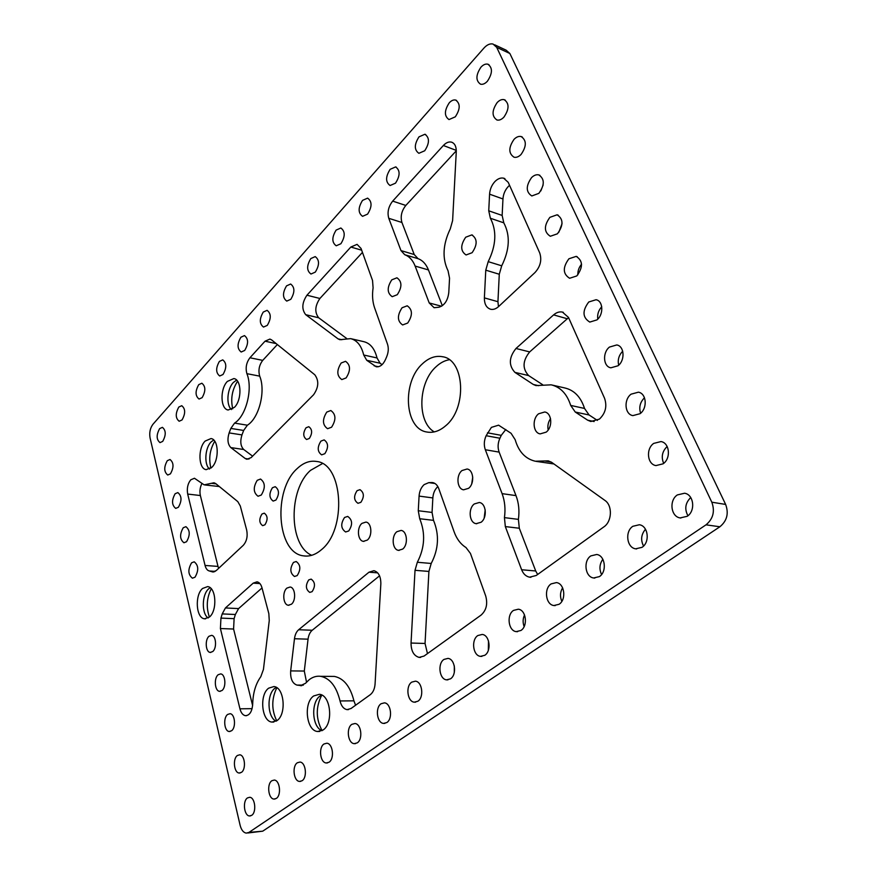 <?xml version="1.0" encoding="UTF-8"?>
<svg xmlns="http://www.w3.org/2000/svg" width="877" height="877" viewBox="0 0 877 877"><rect width="100%" height="100%" fill="white"/><g stroke="black" fill="none" stroke-linecap="round" stroke-linejoin="round"><path stroke-width="1.32" d="M568.625 317.715L567.276 318.757L553.606 314.887C556.467 312.42 559.405 311.478 562.431 312.08L568.493 317.441L604.56 398.279C607.246 406.281 605.536 413.231 599.419 419.107L590.813 421.497L587.656 420.182L594.146 421.541M489.574 194.179C489.936 189.246 491.745 185.014 494.979 181.495C497.84 178.667 500.723 177.549 503.628 178.163L508.221 182.339L539.695 252.883C542.019 259.943 540.451 266.498 534.992 272.528L498.596 306.566C496.009 308.901 493.389 309.8 490.725 309.285C486.45 307.926 484.334 304.133 484.378 297.884L485.77 270.171L488.204 261.642C496.207 245.33 496.93 230.87 490.375 218.252L488.741 210.798L489.574 194.179L502.959 198.958C503.321 194.08 505.119 189.903 508.353 186.428L509.559 185.332M234.565 423.12L247.391 425.202L243.653 430.454L230.837 428.425L234.565 423.12C246.196 415.928 253.058 388.643 246.897 373.668C245.33 367.869 246.338 362.574 249.934 357.772L262.727 360.381C259.121 365.139 258.112 370.39 259.702 376.145L246.897 373.668M418.274 510.743L432.065 512.431L433.512 520.357L419.71 518.735L418.274 510.743L419.074 496.097C419.458 491.186 421.157 487.349 424.15 484.608L428.82 482.635L432.657 482.569C435.441 483.172 437.491 485.222 438.818 488.719L454.122 531.824C456.709 538.971 460.666 544.2 465.972 547.522L470.445 553.442L485.705 595.976C487.875 603.99 486.329 610.359 481.089 615.084L424.019 656.084L419.096 657.388C413.78 655.821 411.094 651.041 411.039 643.038L425.049 643.466L427.472 653.606M437.842 486.603C434.871 489.322 433.205 493.093 432.843 497.928L419.074 496.097M486.132 435.716L499.923 438.237C497.807 442.962 497.544 447.599 499.134 452.115L516.005 495.615L502.093 493.641L485.321 449.737C483.742 445.176 484.016 440.495 486.132 435.716L491.405 427.373L498.596 425.17L511.072 433.293L515.183 439.728C518.658 451.688 525.356 458.857 535.266 461.225L548.3 460.863L551.655 462.332L604.878 500.394C612.65 505.393 612.069 521.519 603.891 526.869L536.209 575.498L529.576 577.176C525.981 576.441 523.339 573.964 521.64 569.754L505.327 526.584L504.439 517.627L518.406 519.37L519.305 528.239L505.327 526.584M505.788 429.511L501.26 435.354L487.469 432.81M330.793 676.397L334.444 676.43C343.795 678.338 350.285 686.472 353.924 700.833L355.58 705.24M301.666 685.671L300.46 685.671L305.481 683.315L309.241 679.653C312.848 676.912 316.663 675.805 320.675 676.32C329.982 678.25 336.428 686.45 340.035 700.953L353.924 700.833M216.06 483.874L211.467 483.304L204.144 484.86L194.464 478.25L190.791 479.796C187.733 483.644 186.702 488.401 187.689 494.069L205.065 565.457L218.011 566.41L218.647 568.329M201.644 484.049C199.956 487.787 199.539 491.613 200.373 495.538L218.011 566.41M312.113 591.646C315.545 586.253 315.216 582.076 311.138 579.116L308.748 579.894C305.339 585.288 305.678 589.454 309.756 592.403L312.113 591.646M360.831 502.346C364.437 496.82 364.152 492.6 359.987 489.673L357.103 490.649C353.519 496.174 353.804 500.383 357.969 503.299L360.831 502.346M309.318 438.467C312.552 433.26 312.376 429.335 308.792 426.704L306.051 427.757C302.828 432.964 303.014 436.878 306.599 439.498L309.318 438.467M264.92 524.808C268.011 519.721 267.792 515.84 264.273 513.166L261.971 514.021C258.89 519.118 259.121 522.988 262.64 525.652L264.92 524.808M361.971 523.361L365.917 522.089C371.684 522.615 372.703 535.99 367.266 540.111L363.385 541.35C357.608 540.78 356.588 527.537 361.971 523.361M286.954 588.072L290.112 587.031C295.319 587.404 296.338 600.537 291.405 604.231L288.303 605.251C283.074 604.845 282.076 591.832 286.954 588.072M257.235 480.311L260.535 479.039C265.282 482.657 265.534 487.985 261.291 495.023L258.046 496.261C253.3 492.655 253.036 487.349 257.235 480.311M326.781 412.069L330.848 410.535C336.001 414.262 336.242 419.831 331.572 427.22L327.57 428.71C322.418 425.016 322.155 419.458 326.781 412.069M211.894 467.277C219.458 460.206 218.746 439.245 210.995 438.566L205.152 441.065C197.731 448.268 198.432 468.899 206.205 469.655L211.894 467.277M213.681 439.98L211.105 441.942C204.922 448.004 203.946 464.558 209.537 469.085M277.011 720.609C286.79 714.185 284.203 687.02 273.887 686.57L268.68 688.16C259.11 694.77 261.631 721.497 272.002 722.078L277.011 720.609M276.233 687.36L275.027 688.16C266.52 694.058 267.211 717.2 276.112 721.201M397.27 294.705C402.225 287.086 402.104 281.451 396.93 277.801L391.789 279.84C386.889 287.448 387.031 293.071 392.205 296.689L397.27 294.705M321.64 695.001L320.171 695.91C310.743 702.115 311.927 726.88 321.936 730.705M313.703 695.943L319.381 694.31C330.673 694.847 333.72 723.372 323.065 730.015L317.617 731.506C306.248 730.837 303.289 702.795 313.703 695.943M210.14 587.722L208.66 588.829C201.809 594.551 201.458 613.648 208.167 617.989M202.576 588.467L207.619 586.603C216.115 587.086 217.584 610.556 209.428 617.046L204.538 618.8C195.999 618.208 194.573 595.11 202.576 588.467M236.593 380.081L233.326 382.515C227.099 388.851 225.959 404.955 231.429 409.57M227.373 381.407L233.83 378.568C241.603 379.368 242.118 399.857 234.477 407.301L228.173 410.008C220.379 409.131 219.853 388.971 227.373 381.407M474.314 503.946L479.324 502.499C486.22 503.245 487.524 517.704 481.067 522.264L476.145 523.668C469.228 522.889 467.934 508.583 474.314 503.946M219.414 361.39L222.747 359.877C226.694 363.012 226.781 367.891 222.999 374.512L219.71 375.992C215.764 372.868 215.665 368 219.414 361.39M263.264 312.059L267.09 310.337C271.234 313.538 271.3 318.559 267.277 325.389L263.506 327.066C259.362 323.887 259.274 318.888 263.264 312.059M310.82 258.562L315.216 256.61C319.568 259.866 319.601 265.04 315.314 272.111L310.973 274.03C306.621 270.796 306.566 265.632 310.82 258.562M362.541 200.384L367.616 198.136C372.177 201.469 372.166 206.797 367.595 214.12L362.574 216.323C358.013 213.012 358.002 207.706 362.541 200.384M419.009 136.845L424.917 134.258C429.675 137.667 429.609 143.17 424.72 150.767L418.877 153.3C414.119 149.923 414.163 144.442 419.009 136.845M178.831 407.038L181.758 405.7C185.507 408.781 185.606 413.527 182.043 419.94L179.16 421.245C175.411 418.176 175.301 413.44 178.831 407.038M323.997 743.992L326.814 743.225C332.92 743.488 334.707 758.868 328.985 762.256L326.233 762.979C320.105 762.683 318.34 747.434 323.997 743.992M381.111 703.727L384.444 702.85C391.065 703.233 392.951 718.888 386.779 722.582L383.512 723.415C376.869 722.999 375.005 707.487 381.111 703.727M443.981 659.416L447.961 658.397C455.163 658.923 457.125 674.851 450.438 678.864L446.546 679.85C439.311 679.28 437.371 663.505 443.981 659.416M513.516 610.403L518.318 609.208C526.156 609.91 528.162 626.09 520.905 630.486L516.213 631.626C508.353 630.892 506.358 614.876 513.516 610.403M590.846 555.897L596.7 554.483C605.229 555.415 607.235 571.804 599.353 576.627L593.63 577.976C585.069 577.022 583.073 560.798 590.846 555.897M271.881 780.716L274.282 780.059C279.916 780.223 281.594 795.318 276.288 798.443L273.942 799.068C268.285 798.859 266.641 783.895 271.881 780.716M497.171 102.565C499.506 100.121 501.841 99.156 504.154 99.66C509.416 103.3 509.318 109.143 503.88 117.178C501.545 119.557 499.243 120.511 496.974 120.006C491.712 116.411 491.778 110.59 497.171 102.565M514.054 139.322C516.4 136.955 518.767 136.023 521.124 136.538C526.726 140.342 526.682 146.327 521.026 154.505C518.68 156.819 516.356 157.728 514.043 157.224C508.441 153.464 508.441 147.5 514.054 139.322M531.605 177.549C533.972 175.257 536.351 174.37 538.763 174.885C544.727 178.864 544.76 185.014 538.862 193.357L531.802 195.955C525.838 192.019 525.772 185.88 531.605 177.549M549.879 217.343L557.103 214.799C563.472 218.954 563.582 225.29 557.432 233.797L550.317 236.264C543.937 232.142 543.795 225.838 549.879 217.343M568.91 258.781L576.189 256.38C583.008 260.732 583.205 267.255 576.792 275.937L569.622 278.272C562.804 273.953 562.563 267.463 568.91 258.781M588.752 301.995L596.064 299.726C603.201 300.888 603.836 314.437 596.974 319.886L589.783 322.078C582.471 317.551 582.131 310.853 588.752 301.995M609.46 347.073L616.783 344.946C624.402 346.13 625.279 360.326 618.044 365.764L610.841 367.814C603.212 366.619 602.313 352.576 609.46 347.073M631.089 394.168L638.401 392.183C646.524 393.378 647.708 408.298 640.057 413.692L632.876 415.61C624.731 414.382 623.536 399.649 631.089 394.168M653.694 443.4L660.973 441.57C669.655 442.775 671.179 458.474 663.078 463.823L655.952 465.588C647.248 464.361 645.713 448.838 653.694 443.4M167.299 460.688L170.017 459.493C173.843 462.661 173.975 467.452 170.423 473.854L167.737 475.027C163.911 471.859 163.769 467.09 167.299 460.688M175.148 493.718L177.845 492.589C181.857 495.878 182.032 500.778 178.371 507.279L175.718 508.386C171.706 505.108 171.519 500.219 175.148 493.718M183.238 527.746L185.902 526.671C190.101 530.103 190.32 535.113 186.56 541.712L183.94 542.764C179.741 539.355 179.511 534.345 183.238 527.746M191.581 562.815L194.201 561.806C198.608 565.358 198.871 570.499 195.012 577.209L192.425 578.195C188.018 574.643 187.744 569.524 191.581 562.815M209.044 636.242L211.565 635.365C216.159 635.606 217.057 648.246 212.694 651.567L210.217 652.422C205.613 652.148 204.736 639.607 209.044 636.242M218.198 674.72L220.664 673.909C225.444 674.128 226.496 687.283 221.958 690.539L219.546 691.328C214.755 691.076 213.714 678.031 218.198 674.72M227.647 714.448L230.037 713.703C235.025 713.889 236.242 727.603 231.539 730.782L229.193 731.506C224.194 731.286 222.988 717.682 227.647 714.448M237.404 755.492L239.728 754.812C244.913 754.965 246.327 769.272 241.427 772.374L239.158 773.021C233.951 772.823 232.558 758.638 237.404 755.492M198.739 384.652L201.863 383.227C205.711 386.34 205.799 391.153 202.127 397.654L199.046 399.046C195.198 395.955 195.1 391.153 198.739 384.652M297.358 762.76L299.956 762.058C305.821 762.266 307.553 777.504 302.05 780.76L299.506 781.429C293.62 781.177 291.909 766.07 297.358 762.76M240.912 337.207L244.475 335.595C248.52 338.763 248.597 343.718 244.705 350.438L241.175 352.017C237.13 348.86 237.042 343.927 240.912 337.207M351.885 724.325L354.944 723.514C361.302 723.832 363.144 739.355 357.202 742.885L354.209 743.663C347.829 743.312 346.009 727.921 351.885 724.325M286.549 285.858L290.649 284.027C294.902 287.261 294.946 292.348 290.802 299.309L286.757 301.096C282.504 297.884 282.438 292.808 286.549 285.858M411.773 682.12L415.413 681.177C422.319 681.615 424.249 697.412 417.825 701.26L414.262 702.17C407.334 701.688 405.426 686.033 411.773 682.12M336.121 230.103L340.846 227.998C345.297 231.298 345.319 236.549 340.89 243.74L336.22 245.79C331.769 242.523 331.736 237.294 336.121 230.103M477.844 635.54L482.218 634.444C489.728 635.047 491.723 651.107 484.751 655.305L480.486 656.358C472.944 655.722 470.971 639.826 477.844 635.54M390.144 169.327L395.615 166.915C400.274 170.281 400.241 175.696 395.516 183.161L390.101 185.518C385.442 182.175 385.452 176.781 390.144 169.327M551.129 583.896L556.424 582.591C564.591 583.402 566.619 599.693 559.055 604.297L553.88 605.536C545.669 604.692 543.663 588.577 551.129 583.896M465.709 237.218L471.804 234.904C477.472 238.752 477.57 244.694 472.1 252.708L466.082 254.966C460.414 251.151 460.293 245.231 465.709 237.218M341.186 363.001L345.538 361.313C350.625 364.975 350.811 370.511 346.108 377.921L341.822 379.577C336.735 375.948 336.527 370.423 341.186 363.001M396.886 531.714L401.085 530.421C407.246 531.013 408.419 544.869 402.631 549.101L398.509 550.35C392.326 549.726 391.164 536 396.886 531.714M538.599 413.791L544.727 411.993C551.907 412.957 552.959 427.132 546.174 432.142L540.166 433.885C532.964 432.898 531.9 418.877 538.599 413.791M480.925 67.2C483.249 64.69 485.551 63.681 487.82 64.185C492.764 67.672 492.622 73.361 487.382 81.254C485.069 83.71 482.788 84.696 480.563 84.203C475.619 80.75 475.74 75.082 480.925 67.2M677.362 494.924L684.564 493.236C693.839 494.442 695.768 511.028 687.184 516.312L680.135 517.923C670.828 516.696 668.888 500.307 677.362 494.924M247.5 797.906L249.726 797.292C255.141 797.412 256.764 812.365 251.644 815.358L249.474 815.95C244.036 815.785 242.447 800.953 247.5 797.906M159.658 428.601L162.409 427.34C166.06 430.41 166.159 435.091 162.705 441.394L159.998 442.622C156.336 439.574 156.227 434.904 159.658 428.601M449.243 102.839C451.381 100.526 453.508 99.594 455.623 100.044C460.469 103.497 460.37 109.088 455.306 116.827L449.002 119.568C444.146 116.148 444.233 110.579 449.243 102.839M632.854 526.288L639.344 524.753C648.235 525.805 650.219 542.304 641.986 547.347L635.65 548.827C626.715 547.741 624.742 531.418 632.854 526.288M293.477 562.42L296.174 561.51C300.668 564.81 300.997 569.502 297.182 575.586L294.508 576.485C290.024 573.196 289.673 568.504 293.477 562.42M344.562 517.474L347.709 516.421C352.499 519.798 352.839 524.643 348.739 530.958L345.626 531.977C340.846 528.612 340.495 523.777 344.562 517.474M320.938 441.098L324.15 439.903C328.447 443.017 328.667 447.61 324.83 453.694L321.651 454.856C317.364 451.765 317.123 447.182 320.938 441.098M272.44 487.733L275.225 486.691C279.27 489.728 279.511 494.19 275.915 500.065L273.175 501.085C269.118 498.059 268.877 493.608 272.44 487.733M311.697 555.305C288.676 545.439 288.248 489.684 310.513 470.368L322.396 463.604M297.248 468.526C303.398 462.738 309.833 460.381 316.564 461.466C343.082 463.637 347.128 529.774 321.245 549.857C315.446 554.79 309.515 556.785 303.475 555.854C276.661 553.003 272.747 489.859 297.248 468.526M402.072 307.761L407.213 305.799C412.628 309.57 412.793 315.314 407.706 323.043L402.642 324.95C397.226 321.212 397.04 315.49 402.072 307.761M462.015 470.543L467.068 469.009C473.69 469.776 474.797 483.72 468.57 488.325L463.604 489.815C456.972 489.026 455.865 475.213 462.015 470.543M434.247 431.901C416.794 421.87 418.088 382.394 436.176 366.641C440.265 362.848 444.628 360.546 449.254 359.734M422.637 363.604C428.974 357.761 435.573 355.459 442.436 356.709C464.799 359.493 467.32 408.485 445.56 425.86C439.454 431.089 433.227 433.15 426.902 432.021C404.385 428.93 401.776 381.758 422.637 363.604M205.086 484.981L219.316 486.527M247.391 425.202C259.088 418.088 265.928 391.021 259.702 376.145M243.653 430.454L241.964 434.904C239.98 441.372 240.561 446.24 243.707 449.495L230.848 447.599L245.264 458.539L249.002 459.066M252.598 456.15L243.707 449.495M277.34 344.551L262.727 360.381M488.204 261.642L501.71 265.808C509.69 249.682 510.392 235.354 503.793 222.835L490.375 218.252M501.71 265.808L499.276 274.249L485.77 270.171M484.378 297.884L497.939 301.699L499.276 274.249M497.939 301.699L498.465 306.687M488.741 210.798L502.148 215.435L502.959 198.958M502.148 215.435L503.793 222.835M321.782 695.077C315.687 706.961 315.786 718.811 322.089 730.629M211.247 588.752C206.676 597.961 206.062 607.399 209.406 617.068M237.579 381.243C232.087 389.75 230.476 398.947 232.734 408.825M484.181 518.066L485.189 509.844M454.297 672.495L454.319 665.906M524.139 626.584C522.67 622.615 522.802 618.734 524.545 614.941M601.578 574.523C599.057 569.151 599.484 564.075 602.85 559.285M540.835 190.901L543.126 185.025M558.857 232.197L562.047 223.646M577.844 274.852C577.713 270.872 578.941 267.332 581.55 264.229M597.774 319.129C597.171 314.437 598.498 310.305 601.743 306.742M618.68 365.205C617.507 359.888 618.855 355.218 622.703 351.217M640.616 413.231C638.763 407.356 640.057 402.203 644.485 397.763M663.67 463.363C661.017 457.005 662.179 451.381 667.145 446.492M488.336 650.317L488.5 640.901M561.828 601.337C559.844 596.656 560.096 592.139 562.596 587.798M548.18 430.004C547.369 425.904 548.158 422.111 550.537 418.647M687.919 515.764C684.356 509 685.299 502.927 690.736 497.544M643.543 546.042C640.495 539.991 641.142 534.389 645.483 529.248M471.738 483.808L472.736 477.077M494.584 44.771L506.161 50.186L509.855 53.497L496.711 47.369L711.817 502.203L725.641 504.428L509.855 53.497M725.641 504.428C728.93 513.44 727.011 520.883 719.874 526.77L262.716 831.177L247.72 832.997M214.755 441.241C209.811 449.704 208.54 458.671 210.929 468.175M276.836 687.732C271.475 698.761 271.431 709.789 276.726 720.817M456.292 150.8L405.821 205.448C401.556 210.842 400.252 216.52 401.929 222.484L414.229 254.538L418.033 258.66L404.757 254.736L400.975 250.592L414.229 254.538M442.326 305.7L428.458 269.941C426.112 264.12 422.648 260.359 418.033 258.66M361.664 250.186L350.833 247.04L357.082 244.365L361.039 248.454L372.539 280.487L373.087 287.831C372.045 295.22 372.539 301.863 374.567 307.75L387.502 344.168C388.763 348.136 388.478 352.335 386.669 356.764L385.518 359.449C383.085 364.744 379.971 367.178 376.2 366.761L366.739 360.304L363.714 355.01L377.033 357.959C374.72 348.717 370.324 343.291 363.845 341.679L351.074 338.73M377.033 357.959L380.081 363.221L366.739 360.304M382.054 364.679L380.081 363.221M362.453 252.401L319.897 298.476C314.898 305.941 314.492 312.376 318.691 317.781L305.7 314.679C301.524 309.241 301.94 302.751 306.939 295.22L319.897 298.476M346.612 338.445L318.691 317.781M234.104 618.658L233.589 629.028L220.412 628.546L220.949 618.099L234.104 618.658L235.365 614.503L222.21 613.911L225.433 607.947L238.588 608.594L235.365 614.503M233.589 629.028L252.62 705.536M262.026 587.93L238.588 608.594M312.223 630.256C309.976 632.196 308.583 635.167 308.046 639.169L294.475 638.741C295.012 634.707 296.404 631.703 298.64 629.752L312.223 630.256L379.555 575.827M308.046 639.169L304.297 671.048L306.522 682.142M433.512 520.357C439.454 534.707 438.686 549.079 431.21 563.462L428.908 571.431L425.049 643.466M432.065 512.431L432.843 497.928M567.276 318.757L529.675 351.918C522.571 360.754 522.232 368.636 528.634 375.575L542.699 384.751M552.006 385.025L564.952 387.996C574.325 390.265 580.848 397.073 584.52 408.441L589.092 414.985L597.423 420.412M516.005 495.615C518.778 502.927 519.579 510.852 518.406 519.37M521.64 569.754L535.715 570.982L519.305 528.239M535.715 570.982L537.634 574.479M553.946 463.966L536.176 461.379M499.923 438.237L501.26 435.354M528.634 375.575L514.909 372.374L533.315 384.477L538.653 385.694M514.909 372.374C508.517 365.38 508.879 357.421 515.983 348.487L529.675 351.918M553.606 314.887L515.983 348.487M589.092 414.985L575.257 412.037L587.656 420.182M575.257 412.037L570.697 405.426L584.52 408.441M533.315 384.477L536 385.595L551.173 384.828C560.535 387.097 567.035 393.959 570.697 405.426M428.908 571.431L415.018 570.313L411.039 643.038M415.018 570.313L417.331 562.267L431.21 563.462M419.71 518.735C425.608 533.227 424.819 547.73 417.331 562.267M294.475 638.741L290.671 670.905C290.265 678.71 292.359 683.435 296.952 685.09L301.776 685.65M298.64 629.752L368.998 572.188L373.931 570.675C378.535 572.056 380.837 576.419 380.848 583.742L375.071 684.005C374.676 688.927 373.065 692.501 370.226 694.727L351.008 708.528L347.007 709.625C343.598 708.901 341.274 706.018 340.035 700.953M220.412 628.546L239.947 708.813C241.032 712.88 242.863 715.172 245.428 715.687C249.693 715.424 252.116 711.554 252.697 704.078C252.982 692.929 255.689 683.808 260.798 676.715L263.44 669.469L269.261 620.554L268.833 613.615L261.982 587.776C260.973 584.279 259.318 582.295 257.027 581.824L253.201 583.15L225.433 607.947M220.949 618.099L222.21 613.911M230.837 428.425L229.138 432.909C227.154 439.432 227.724 444.332 230.848 447.599M276.178 343.609L265.04 341.197L249.934 357.772M265.04 341.197L269.908 339.081L271.552 339.87L314.799 374.775C319.118 380.717 318.702 387.382 313.549 394.782L251.162 457.597L246.93 459.285L245.264 458.539M719.874 526.77L706.007 524.83L248.969 832.405L246.251 833.128C243.389 832.58 241.339 829.949 240.112 825.246L150.055 437.864C149.189 432.602 150.153 428.064 152.96 424.271L483.951 48.06C487.009 44.716 490.035 43.379 493.027 44.036L496.711 47.369M706.007 524.83C713.165 518.855 715.095 511.313 711.817 502.203M428.458 269.941L415.128 266.071L429.215 302.949L434.104 307.717L438.982 307.213C444.529 305.382 447.796 300.493 448.783 292.556L449.55 278.206L448.059 270.818C442.063 258.441 442.808 244.442 450.296 228.842L452.609 220.576L456.27 151.765C456.369 146.459 454.735 143.236 451.37 142.107L452.499 142.545M415.128 266.071C412.804 260.206 409.351 256.424 404.757 254.736M401.929 222.484L388.774 218.307L400.975 250.592M388.774 218.307C387.119 212.3 388.423 206.566 392.688 201.118L405.821 205.448M456.281 150.405L443.367 145.494L392.688 201.118M443.367 145.494C446.031 142.677 448.695 141.548 451.37 142.107M363.714 355.01C361.423 345.702 357.06 340.243 350.614 338.632L339.903 339.717L338.073 338.884L305.7 314.679M350.833 247.04L306.939 295.22M211.467 483.304L214.01 482.778L215.687 483.567L237.799 501.622L240.298 505.996L246.678 530.059C247.862 536.264 246.733 541.339 243.291 545.297L216.191 570.631L212.672 571.947L209.428 570.993C207.367 570.543 205.92 568.702 205.065 565.457M502.093 493.641C504.845 501.019 505.623 509.011 504.439 517.627M200.373 495.538L187.689 494.069M248.969 832.405L262.716 831.177M429.215 302.949L441.504 306.237M338.073 338.884L341.767 339.717M374.117 365.819L378.393 366.739M241.964 434.904L229.138 432.909M211.839 571.694L214.12 571.859M215.183 571.398L209.428 570.993M252.094 708.66L239.947 708.813M259.932 583.589L253.201 583.15M304.297 671.048L290.671 670.905M377.68 572.856L368.998 572.188M303.365 685.112L296.952 685.09M433.808 482.898L430.98 482.493M428.82 482.635L435.003 483.512M499.134 452.115L485.321 449.737M551.304 462.091L544.727 460.962M334.444 676.43L320.675 676.32M424.917 134.258L425.718 134.565M504.154 99.66L505.327 100.164M521.124 136.538L522.286 137.009M538.763 174.885L539.892 175.323M557.103 214.799L558.189 215.194M576.189 256.38L577.187 256.709M596.064 299.726L596.93 299.989M616.783 344.946L617.463 345.132M395.615 166.915L396.261 167.145M471.804 234.904L472.506 235.124M487.82 64.185L488.982 64.701M455.623 100.044L456.588 100.449M442.436 356.709L443.148 356.873M426.902 432.021L427.45 432.12M303.475 555.854L306.248 556.095M635.65 548.827L636.647 548.936M249.474 815.95L250.581 815.862M680.135 517.923L680.859 518.033M398.509 550.35L399.156 550.405M553.88 605.536L555.185 605.623M480.486 656.358L481.89 656.391M414.262 702.17L415.643 702.159M354.209 743.663L355.514 743.619M299.506 781.429L300.723 781.363M239.158 773.021L240.134 772.977M229.193 731.506L230.037 731.484M219.546 691.328L220.28 691.328M210.217 652.422L210.842 652.433M273.942 799.068L275.104 798.991M593.63 577.976L594.814 578.086M516.213 631.626L517.594 631.681M446.546 679.85L447.95 679.85M383.512 723.415L384.871 723.382M326.233 762.979L327.494 762.924M476.145 523.668L476.77 523.744M204.538 618.8L205.569 618.844M317.617 731.506L319.798 731.451M273.843 722.034L272.002 722.078M288.303 605.251L288.961 605.283M363.385 541.35L363.944 541.405M246.547 715.665L245.428 715.687M530.925 577.296L529.576 577.176M419.096 657.388L420.642 657.421M213.254 571.979L212.672 571.947M348.509 709.603L347.007 709.625M504.9 178.634L503.628 178.163M562.431 312.08L563.308 312.333"/></g></svg>
